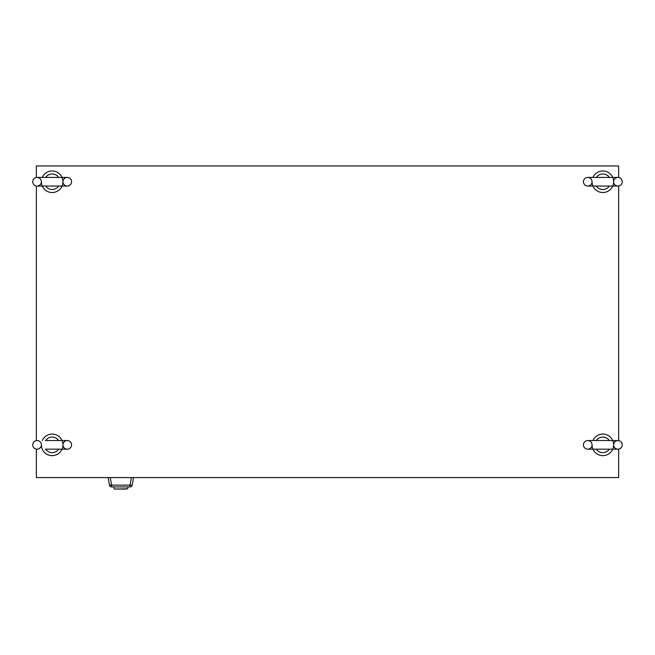 <?xml version="1.0" encoding="UTF-8"?>
<svg xmlns="http://www.w3.org/2000/svg" width="655" height="655" viewBox="0 0 655 655"><rect width="100%" height="100%" fill="white"/><g stroke="black" fill="none" stroke-linecap="round" stroke-linejoin="round"><path stroke-width="0.98" d="M618.656 177.489L618.656 165.928L36.344 165.928L36.344 177.489M36.344 185.995L36.344 440.61M36.344 449.117L36.344 477.569L618.656 477.569L618.656 449.117M618.656 440.61L618.656 185.995M583.433 444.86A4.315 4.315 0 0 0 587.74 449.174A4.315 4.315 0 0 0 592.054 444.86A4.315 4.315 0 0 0 587.74 440.545A4.315 4.315 0 0 0 583.433 444.86M622.25 444.86A4.315 4.315 0 0 1 617.935 449.174A4.315 4.315 0 0 1 613.62 444.86A4.315 4.315 0 0 1 617.935 440.545A4.315 4.315 0 0 1 622.25 444.86M609.314 449.174A7.778 7.778 0 0 1 596.369 449.174M592.955 440.545A10.783 10.783 0 0 1 613.62 444.86A10.783 10.783 0 0 1 602.837 455.643A10.783 10.783 0 0 1 592.054 444.86M596.369 440.545A7.778 7.778 0 0 1 609.314 440.545M583.433 181.746A4.315 4.315 0 0 0 587.74 186.053A4.315 4.315 0 0 0 592.054 181.746A4.315 4.315 0 0 0 587.74 177.431A4.315 4.315 0 0 0 583.433 181.746M622.25 181.746A4.315 4.315 0 0 1 617.935 186.053A4.315 4.315 0 0 1 613.62 181.746A4.315 4.315 0 0 1 617.935 177.431A4.315 4.315 0 0 1 622.25 181.746M609.314 186.053A7.778 7.778 0 0 1 596.369 186.053M592.955 177.431A10.783 10.783 0 0 1 613.62 181.746A10.783 10.783 0 0 1 602.837 192.529A10.783 10.783 0 0 1 592.054 181.746M596.369 177.431A7.778 7.778 0 0 1 609.314 177.431M32.75 181.746A4.315 4.315 0 0 0 37.065 186.053A4.315 4.315 0 0 0 41.38 181.746A4.315 4.315 0 0 0 37.065 177.431A4.315 4.315 0 0 0 32.75 181.746M71.567 181.746A4.315 4.315 0 0 1 67.26 186.053A4.315 4.315 0 0 1 62.945 181.746A4.315 4.315 0 0 1 67.26 177.431A4.315 4.315 0 0 1 71.567 181.746M58.631 186.053A7.778 7.778 0 0 1 45.686 186.053M42.28 177.431A10.783 10.783 0 0 1 62.945 181.746A10.783 10.783 0 0 1 52.163 192.529A10.783 10.783 0 0 1 41.38 181.746M45.686 177.431A7.778 7.778 0 0 1 58.631 177.431M32.75 444.86A4.315 4.315 0 0 0 37.065 449.174A4.315 4.315 0 0 0 41.38 444.86A4.315 4.315 0 0 0 37.065 440.545A4.315 4.315 0 0 0 32.75 444.86M71.567 444.86A4.315 4.315 0 0 1 67.26 449.174A4.315 4.315 0 0 1 62.945 444.86A4.315 4.315 0 0 1 67.26 440.545A4.315 4.315 0 0 1 71.567 444.86M58.631 449.174A7.778 7.778 0 0 1 45.686 449.174M42.28 440.545A10.783 10.783 0 0 1 62.945 444.86A10.783 10.783 0 0 1 52.163 455.643A10.783 10.783 0 0 1 41.38 444.86M45.686 440.545A7.778 7.778 0 0 1 58.631 440.545M126.21 489.072L115.427 489.072M110.253 477.569L111.587 485.134L130.042 485.134L130.042 486.919L111.587 486.919A2.153 2.153 0 0 1 109.459 485.134L108.132 477.569M133.505 477.569L132.171 485.134A2.153 2.153 0 0 1 130.042 486.919A2.153 2.153 0 0 0 132.171 485.134L130.042 485.134L131.377 477.569M111.587 485.134L109.459 485.134A2.153 2.153 0 0 0 111.587 486.919L111.587 485.134M114.306 489.072L127.676 488.777L114.306 489.072L113.626 486.919M127.676 488.777L128.003 486.919M587.74 449.174L617.935 449.174M617.935 440.545L587.74 440.545M587.74 186.053L617.935 186.053M617.935 177.431L587.74 177.431M37.065 186.053L67.26 186.053M67.26 177.431L37.065 177.431M45.408 449.174L67.26 449.174M67.26 440.545L45.408 440.545"/></g></svg>

